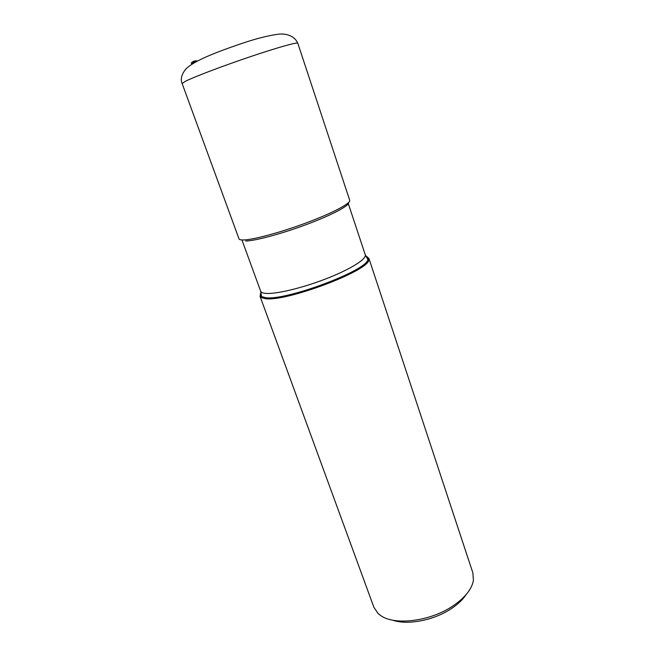 <?xml version="1.0" encoding="UTF-8"?>
<svg xmlns="http://www.w3.org/2000/svg" width="655" height="655" viewBox="0 0 655 655"><rect width="100%" height="100%" fill="white"/><g stroke="black" fill="none" stroke-linecap="round" stroke-linejoin="round"><path stroke-width="0.98" d="M261.108 292.769L260.019 296.265L261.132 297.517L264.947 298.598C284.524 302.446 368.085 271.244 368.814 260.019L368.904 258.348L365.875 256.285M368.904 258.348L472.869 572.888L473.418 580.33C471.854 589.156 465.017 597.704 452.892 605.973C430.253 621.415 394.367 625.771 380.58 615.471L378.115 613.522L373.915 607.349L260.019 296.265M466.237 594.453C462.938 599.489 457.984 604.205 451.401 608.593C433.978 620.375 407.328 625.459 392.509 620.129M197.294 60.907L195.075 62.299M196.5 60.759C194.339 61.93 193.512 62.643 194.011 62.913C193.364 62.684 194.175 61.955 196.418 60.743M195.288 60.718C192.308 62.348 191.817 63.117 193.814 63.027M193.135 63.437C190.359 63.723 190.638 62.954 193.986 61.111M182.123 83.504L185.627 81.163C194.486 76.733 222.798 65.983 250.112 56.764C277.466 47.52 297.64 41.879 297.788 43.222C294.635 36.23 287.267 33.495 279.038 34.093C268.575 35.476 256.392 38.522 242.506 43.246C218.156 51.508 193.364 60.71 185.455 69.495C181.451 74.711 180.338 79.386 182.123 83.504L238.993 238.838C239.296 239.656 240.819 240.033 243.554 239.967C253.477 239.779 281.453 232.206 307.228 222.52C333.051 212.834 350.965 203.246 349.704 200.283L297.788 43.222M348.591 202.518C349.778 205.457 332.412 214.791 307.424 224.166C282.485 233.548 255.401 240.86 245.723 241.015M261.067 292.564C259.961 294.316 260.133 295.642 261.566 296.559L265.34 297.616C284.688 301.357 367.087 270.597 367.873 259.544C368.47 257.792 367.602 256.596 365.269 255.933M368.814 260.019L367.873 259.544L365.244 254.762C366.882 258.954 350.425 269.344 326.19 278.743C302.012 288.151 275.321 294.447 265.406 293.35C262.655 293.055 261.083 292.335 260.657 291.188L261.566 296.559L261.132 297.517M241.941 239.951L260.657 291.188M348.092 202.984L365.244 254.762"/></g></svg>
